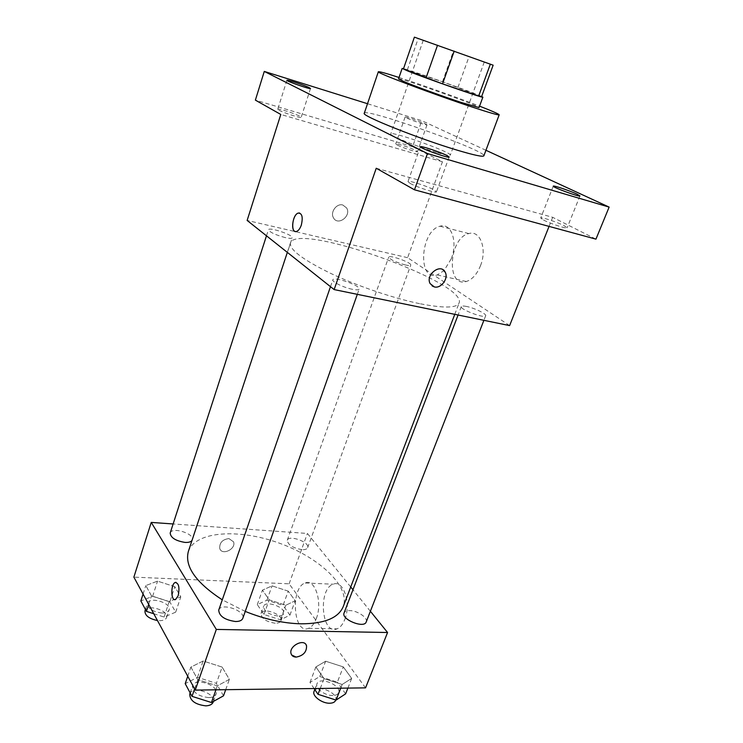 <?xml version="1.0" encoding="UTF-8"?>
<svg xmlns="http://www.w3.org/2000/svg" width="743" height="743" viewBox="0 0 743 743"><rect width="100%" height="100%" fill="white"/><g stroke="black" fill="none" stroke-linecap="round" stroke-linejoin="round"><path stroke-width="0.56" stroke-dasharray="3.71 2.79" d="M436.615 152.436C417.603 146.891 388.97 135.291 390.734 133.926C390.697 130.536 452.468 152.529 450.304 155.138C449.766 155.854 445.196 154.953 436.615 152.436M470.997 57.174L423.259 40.308L470.997 57.174M403.458 68.867L442.484 81.749L481.548 96.655L493.101 65.18L414.399 37.15M481.65 96.469C473.356 92.476 412.541 70.817 403.533 68.653M398.536 78.897C397.839 76.733 480.944 106.323 479.04 107.568M457.967 87.349L468.991 56.765M407.359 69.842L418.179 38.571M442.484 81.749L453.351 51.211M399.019 77.476C421.43 84.702 457.632 97.593 479.56 106.147M364.284 113.252C364.711 107.363 487.259 151.005 483.86 155.835M425.34 123.849L427.011 124.861C427.29 125.92 404.211 117.728 405.093 117.069C404.851 116.261 420.213 121.415 425.34 123.849M485.941 150.281L421.792 120.691L367.516 103.714M410.043 183.335C416.535 187.125 436.652 193.552 436.466 191.805L434.246 189.985C427.569 186.187 407.935 179.908 407.972 181.608L410.043 183.335M543.505 220.021C550.34 223.634 567.271 229.206 567.132 227.804L564.169 225.705C557.204 222.073 540.663 216.64 540.7 217.996L543.505 220.021M376.237 168.252L552.671 217.318L595.951 239.144M509.614 325.601L407.619 257.682L442.466 161.77L412.579 146.696L421.792 120.691M549.058 226.392L552.671 217.318M480.48 265.706C487.352 248.961 480.164 229.884 468.852 233.571C448.753 237.723 445.921 287.95 466.298 281.504C472.214 279.591 476.941 274.325 480.48 265.706M412.579 146.696L255.378 100.129M397.226 144.996C402.139 147.616 417.724 152.714 417.482 151.637L415.876 150.495C410.851 147.857 395.555 142.851 395.713 143.901L397.226 144.996M278.829 110.113C283.306 112.75 301.5 118.592 301.203 117.31L300.051 116.372C295.435 113.707 277.576 107.976 277.752 109.23L278.829 110.113M442.466 161.77L280.798 114.459M419.554 303.646C393.01 298.157 356.928 285.869 330.18 273.145C302.577 259.558 289.324 249.509 290.439 242.998C296.401 221.442 468.09 282.581 459.081 303.051C456.694 308.131 443.515 308.336 419.554 303.646M407.619 257.682L247.14 220.439M405.455 264.972C395.824 262.27 390.242 259.66 388.71 257.152C389.118 254.487 412.161 262.771 410.768 265.084C410.433 265.715 408.659 265.669 405.455 264.972M352.303 289.278C343.656 287.587 331.694 281.764 332.855 279.842C333.514 276.09 360.996 285.749 359.175 289.083C358.693 290.021 356.399 290.086 352.303 289.278M285.414 237.639C275.439 234.918 269.783 232.29 268.446 229.754C268.864 226.717 293.726 235.104 292.25 237.788C291.804 238.587 289.529 238.54 285.414 237.639M466.623 306.469C463.465 305.828 461.691 305.856 461.31 306.571C459.499 309.329 485.142 318.988 485.681 315.747C486.795 313.992 474.461 308.02 466.623 306.469M342.792 205.003C336.653 203.08 329.976 212.201 333.44 217.773C337.759 226.383 351.671 216.018 346.647 207.956L342.792 205.003C336.663 203.08 329.985 212.21 333.44 217.773C337.759 226.383 351.671 216.018 346.647 207.966L342.802 205.003M432.203 285.999L430.141 283.631C425.99 276.517 436.689 265.065 443.051 269.811M451.27 258.768C458.106 241.698 451.159 222.38 440.023 226.225C420.269 230.618 417.213 281.643 437.246 274.938L444.026 270.601L451.27 258.768M299.568 212.981C302.429 214.569 303.014 218.609 301.324 225.092C300.144 228.435 298.63 230.534 296.791 231.361L295.333 231.5M245.255 611.415L222.278 599.842M188.351 551.492C195.288 531.161 238.484 528.431 278.662 542.919C318.951 557.083 350.696 586.506 343.22 606.632M366.215 621.956C368.194 617.907 357.569 610.607 349.823 610.607C346.712 610.56 344.798 611.35 344.074 612.975M170.193 533.019C171.791 526.49 194.87 533.678 192.27 539.882L192.019 540.412M218.739 610.096C220.903 602.164 246.044 610.83 242.785 618.38M301.974 549.644C292.77 547.99 287.875 544.86 287.281 540.245C288.832 534.477 310.137 542.241 307.648 547.675C307.017 549.123 305.122 549.783 301.974 549.644M370.385 611.266L352.962 589.738M350.724 586.979L307.407 533.455L173.128 523.964M288.228 591.14L272.04 585.883L262.446 590.128L269.226 599.861L285.814 605.239L295.212 600.753L288.228 591.14L272.04 585.883L262.446 590.128L269.226 599.861L285.814 605.239L295.212 600.753L288.228 591.14L283.027 605.415L266.913 600.195L257.292 604.607L263.969 614.48L280.492 619.811L289.928 615.158L283.027 605.415M222.12 667.065L203.155 661.001L190.886 667.103L197.805 679.622L217.337 685.845L229.364 679.381L222.12 667.065L203.155 661.001L190.886 667.103L197.805 679.622L217.337 685.845L229.364 679.381L222.12 667.065L216.371 683.356L197.499 677.337L185.211 683.653M365.556 687.86L289.111 583.822L133.87 577.135M174.819 586.701L157.553 581.128L145.804 585.568L151.488 595.849L169.218 601.561L180.79 596.843L174.819 586.701L157.553 581.128L145.804 585.568L151.488 595.849L169.218 601.561L180.79 596.843L174.819 586.701L169.813 601.858L152.621 596.323L140.854 600.948M343.294 666.898L325.638 661.214L315.877 666.935L324.022 678.647L342.17 684.461L351.68 678.424L343.294 666.898L325.638 661.214L315.877 666.935L324.022 678.647L342.17 684.461L351.68 678.424L343.294 666.898L337.359 682.176L319.778 676.529L309.98 682.436L314.103 688.538M289.111 583.822L307.407 533.455M344.836 619.356C351.476 603.465 343.275 579.484 333.245 584.212C317.818 588.744 321.496 635.581 337.043 628.866C340.248 627.547 342.839 624.38 344.836 619.356M228.928 538.573C222.473 539.437 219.408 542.724 219.733 548.436C221.832 556.005 236.376 549.031 233.562 541.842L228.928 538.573C222.482 539.446 219.417 542.734 219.733 548.436C221.841 556.005 236.376 549.031 233.571 541.842L228.937 538.573M291.683 655.01L291.107 653.775C288.6 646.977 302.29 638.525 305.94 644.58M316.286 618.65C322.88 602.499 314.986 578.156 305.159 582.986C290.058 587.602 293.374 635.135 308.605 628.309C311.744 626.971 314.308 623.758 316.286 618.65M175.942 582.326C179.017 584.035 179.769 588.512 178.181 595.747L175.673 599.462L174.874 599.638M345.625 693.851L337.359 682.176M332.901 695.494C325.137 695.885 314.809 688.213 316.992 683.755C319.341 676.149 341.975 685.464 338.622 692.68C337.851 694.445 335.938 695.383 332.901 695.494M319.778 676.529L325.638 661.214M309.98 682.436L315.877 666.935M320.252 688.455L324.022 678.647M340.721 688.185L342.17 684.461M347.891 688.092L351.68 678.424M314.048 691.445C316.434 683.746 339.003 693.061 335.622 700.361M277.854 616.003C268.762 614.572 264.016 611.34 263.616 606.288C265.418 599.87 286.315 607.505 283.594 613.588C282.897 615.213 280.984 616.021 277.854 616.003M266.913 600.195L272.04 585.883M257.292 604.607L262.446 590.128M263.969 614.48L269.226 599.861M280.492 619.811L285.814 605.239M289.928 615.158L295.212 600.753M275.235 623.219C266.152 621.817 261.415 618.566 261.044 613.467C262.864 606.985 283.724 614.61 280.975 620.758C280.278 622.402 278.356 623.219 275.235 623.219M223.504 695.838L216.371 683.356M208.727 697.603C198.102 696.302 192.725 692.374 192.586 685.798C195.047 677.031 219.649 685.473 216.111 693.869C215.145 696.2 212.684 697.445 208.727 697.603M197.499 677.337L203.155 661.001M187.747 676.251L190.886 667.103M194.61 688.863L197.805 679.622M215.925 689.82L217.337 685.845M225.696 689.69L229.364 679.381M189.744 694.008C192.242 685.148 216.789 693.572 213.213 702.051M153.764 613.737L164.101 617.052L175.692 612.158L169.813 601.858M161.872 613.021C152.51 611.721 147.69 608.48 147.43 603.307C149.259 596.062 171.921 602.991 169.098 609.919C168.243 611.991 165.838 613.021 161.872 613.021M152.621 596.323L157.553 581.128M143.065 594.066L145.804 585.568M148.702 604.43L151.488 595.849M164.101 617.052L169.218 601.561M175.692 612.158L180.79 596.843M144.95 610.941C146.808 603.622 169.423 610.523 166.581 617.526C165.726 619.625 163.311 620.674 159.346 620.684L157.47 620.544M423.259 40.308L390.734 133.926M484.269 62.031L450.304 155.138M286.909 80.3L277.752 109.23M310.509 88.51L301.203 117.31M420.399 146.743L407.972 181.608M449.153 157.014L436.466 191.805M553.266 186.149L540.7 217.996M579.967 195.938L567.132 227.804M405.093 117.069L395.713 143.901M427.011 124.861L417.482 151.637M437.246 274.938L466.298 281.504M440.023 226.225L468.852 233.571M454.772 314.345L459.081 303.051M287.337 252.379L290.439 242.998M461.31 306.571L458.078 315.023M485.681 315.747L483.888 320.326M192.27 539.882L292.25 237.788M266.486 235.8L268.446 229.754M357.318 294.339L359.175 289.083M330.486 286.668L332.855 279.842M307.648 547.675L410.768 265.084M287.281 540.245L388.71 257.152M308.605 628.309L337.043 628.866M305.159 582.986L333.245 584.212M335.771 699.98L338.622 692.68M314.781 689.532L316.992 683.755M280.975 620.758L283.594 613.588M261.044 613.467L263.616 606.288M213.445 701.411L216.111 693.869M190.143 692.857L192.586 685.798M166.581 617.526L169.098 609.919M145.424 609.483L147.43 603.307"/><path stroke-width="1.11" d="M454.205 51.118L442.54 83.848L403.458 68.867L414.399 37.15L493.148 65.189L481.566 96.711L478.65 96.061L490.361 64.121M426.045 77.885L437.534 45.202M442.54 83.848L478.65 96.061M403.533 68.653L402.139 68.43L407.991 71.077C426.631 78.628 485.003 98.958 482.857 97.175L481.65 96.469M482.857 97.175L479.04 107.568L461.254 102.46C443.069 96.469 415.133 86.299 404.303 81.739L398.536 78.897L402.139 68.43M479.56 106.147C492.377 111.153 498.925 114.041 499.185 114.812C498.562 115.332 489.832 112.834 473.003 107.317C434.627 94.733 375.048 72.285 378.336 71.774C379.032 71.347 385.923 73.251 399.019 77.476M499.185 114.812L483.86 155.835C482.978 157.079 474.118 155.203 457.298 150.197C418.968 138.811 360.476 115.406 364.284 113.252L378.336 71.774M576.874 194.072L579.967 195.938C580.162 197.424 552.049 187.106 553.266 186.149C553.108 185.109 569.732 190.691 576.874 194.072M446.812 155.436L449.153 157.014C449.394 158.77 419.089 147.941 420.399 146.743C420.204 145.442 439.958 151.953 446.812 155.436M309.302 87.693L310.509 88.51C310.834 89.708 285.99 81.071 286.909 80.3C286.631 79.343 304.574 85.278 309.302 87.693M367.516 103.714L264.276 71.421L427.476 153.541L609.13 207.102L485.941 150.281M264.276 71.421L255.378 100.129L280.798 114.459L247.14 220.439L334.155 289.584L376.237 168.252L414.473 189.799L427.476 153.541M301.314 225.092C300.135 228.435 298.621 230.525 296.782 231.361C290.532 234.194 291.943 215.071 298.11 213.102C302.085 213.055 303.153 217.049 301.314 225.092M414.473 189.799L595.951 239.144L609.13 207.102M334.155 289.584L509.614 325.601L549.058 226.392M443.051 269.811L445.178 272.17C448.818 278.291 441.101 288.804 434.358 286.928L430.141 283.631C425.126 274.771 440.831 262.846 445.178 272.17C448.818 278.291 441.101 288.804 434.367 286.928L432.203 285.999M295.333 231.5C290.402 230.832 292.844 214.699 298.119 213.102L299.568 212.981M454.772 314.345L343.22 606.632C338.427 618.055 324.264 623.786 300.748 623.823C283.009 623.312 264.517 619.179 245.255 611.415M222.278 599.842C195.771 582.475 184.459 566.361 188.351 551.492L287.337 252.379M458.078 315.023L344.074 612.975C340.935 619.365 364.2 628.829 366.215 621.956L483.888 320.326M192.019 540.412C190.951 541.916 188.648 542.585 185.1 542.427C175.617 540.876 170.649 537.737 170.193 533.019L266.486 235.8M357.318 294.339L242.785 618.38C241.912 620.479 239.469 621.529 235.475 621.519C224.702 619.931 219.12 616.123 218.739 610.096L330.486 286.668M173.128 523.964L151.247 522.413L216.315 629.423L387.567 632.507L370.385 611.266M352.962 589.738L350.724 586.979M216.315 629.423L195.27 690.089L133.87 577.135L151.247 522.413M178.171 595.747L175.664 599.462C170.946 602.081 170.426 584.314 175.134 582.503C178.784 582.995 179.797 587.407 178.171 595.747M195.27 690.089L365.556 687.86L387.567 632.507M305.94 644.58L306.553 645.816C306.748 651.973 303.283 655.735 296.141 657.1C293.531 657.026 291.85 655.911 291.107 653.784C288.386 646.131 304.537 637.856 306.553 645.825C306.748 651.982 303.283 655.744 296.151 657.109L291.683 655.01M174.874 599.638C170.649 599.907 170.918 584.054 175.144 582.503L175.942 582.326M314.103 688.538L318.004 694.306L336.077 700.082L345.625 693.851L347.891 688.092M318.004 694.306L320.252 688.455M336.077 700.082L340.721 688.185M335.771 699.98L335.622 700.361C334.842 702.144 332.938 703.101 329.901 703.222C322.137 703.64 311.856 695.94 314.048 691.445L314.781 689.532M187.747 676.251L185.211 683.653L192.01 696.349L211.449 702.516L223.504 695.838L225.696 689.69M192.01 696.349L194.61 688.863M211.449 702.516L215.925 689.82M213.445 701.411L213.213 702.051C212.247 704.41 209.786 705.674 205.83 705.85C195.223 704.578 189.864 700.63 189.744 694.008L190.143 692.857M143.065 594.066L140.854 600.948L146.445 611.387L153.764 613.737M146.445 611.387L148.702 604.43M157.47 620.544C149.037 618.743 144.866 615.548 144.95 610.941L145.424 609.483"/></g></svg>
